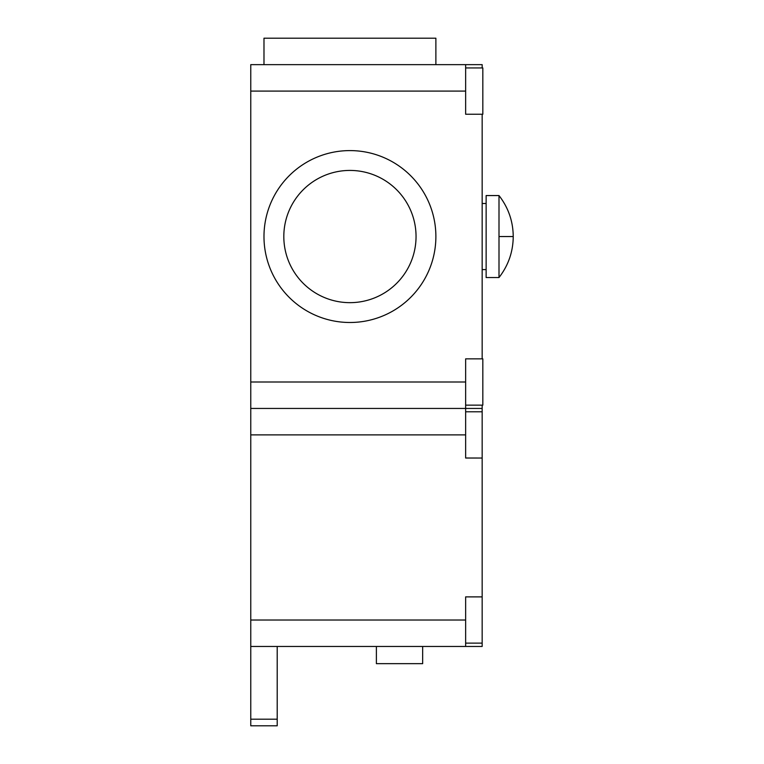 <?xml version="1.0" encoding="UTF-8"?>
<svg xmlns="http://www.w3.org/2000/svg" width="764" height="764" viewBox="0 0 764 764"><rect width="100%" height="100%" fill="white"/><g stroke="black" fill="none" stroke-linecap="round" stroke-linejoin="round"><path stroke-width="1.15" d="M498.997 236.544L498.997 277.542C508.346 265.471 513.093 251.814 513.236 236.544L498.997 236.544L498.997 195.555C508.346 207.617 513.093 221.283 513.236 236.544M465.639 67.948L482.829 67.948L482.829 114.237L482.16 114.237L482.16 358.86L465.639 358.86L465.639 382L250.764 382L250.764 91.088L465.639 91.088L465.639 114.237L482.16 114.237L465.639 114.237M465.639 358.86L482.829 358.86L482.829 405.14L465.639 405.14M263.981 236.544A85.95 85.95 0 0 0 349.931 322.494A85.95 85.95 0 0 0 435.881 236.544A85.95 85.95 0 0 0 349.931 150.594A85.95 85.95 0 0 0 263.981 236.544M263.981 64.644L263.981 38.2L435.881 38.2L435.881 64.644M498.997 195.555L486.133 195.555L486.133 277.542L498.997 277.542M283.816 236.544A66.115 66.115 0 0 1 349.931 170.429A66.115 66.115 0 0 1 416.046 236.544A66.115 66.115 0 0 1 349.931 302.659A66.115 66.115 0 0 1 283.816 236.544M482.16 405.14L482.16 646.459L250.764 646.459L250.764 719.191L277.208 719.191L277.208 725.8L250.764 725.8L250.764 719.191M250.764 91.088L250.764 64.644L482.16 64.644L482.16 67.948M250.764 382L250.764 434.888L465.639 434.888L465.639 408.444L250.764 408.444L482.16 408.444L465.639 408.444L465.639 382M465.639 64.644L465.639 91.088M422.664 646.459L422.664 663.649L376.385 663.649L376.385 646.459M277.208 646.459L277.208 719.191M250.764 434.888L250.764 646.459M482.16 596.875L465.639 596.875L465.639 646.459M465.639 458.037L482.16 458.037L465.639 457.999L465.639 434.888M250.764 620.015L465.639 620.015M482.16 269.606L486.133 269.606M482.16 203.491L486.133 203.491M482.16 643.126L465.639 643.126M482.16 596.904L465.639 596.904M482.16 411.786L465.639 411.786"/></g></svg>
